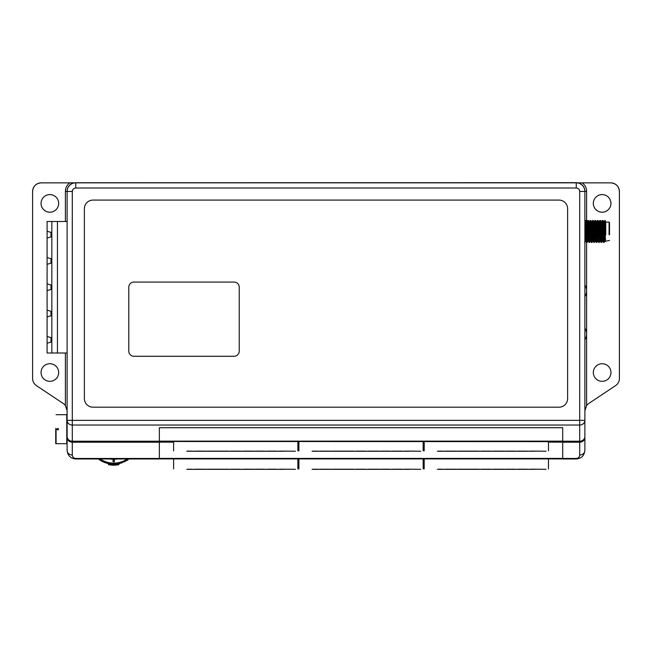<?xml version="1.0" encoding="UTF-8"?>
<svg xmlns="http://www.w3.org/2000/svg" width="652" height="652" viewBox="0 0 652 652"><rect width="100%" height="100%" fill="white"/><g stroke="black" fill="none" stroke-linecap="round" stroke-linejoin="round"><path stroke-width="0.98" d="M47.099 343.213L47.099 336.481L51.581 337.76L51.581 341.933L47.099 343.213L47.099 353.001L51.842 353.001L51.842 221.484L67.115 221.484M51.842 221.484L47.099 221.484L47.099 231.273L51.581 232.552L51.581 236.725L47.099 238.004L47.099 231.273M47.099 316.913L47.099 310.181L51.581 311.46L51.581 315.633L47.099 316.913L47.099 336.481M47.099 290.613L47.099 283.881L51.581 285.152L51.581 289.333L47.099 290.613L47.099 310.181M47.099 264.305L47.099 257.573L51.581 258.852L51.581 263.033L47.099 264.305L47.099 283.881M51.842 353.001L67.115 353.001M50.962 232.373L50.962 236.904M50.962 258.673L50.962 263.204M50.962 284.981L50.962 289.512M50.962 311.281L50.962 315.812M50.962 337.581L50.962 342.113M47.099 238.004L47.099 257.573M57.449 221.484L57.449 353.001M51.581 260.091L51.581 261.786M51.581 233.791L51.581 235.486M51.581 286.399L51.581 288.094M51.581 312.699L51.581 314.394M51.581 338.999L51.581 340.694M55.73 428.511L55.73 443.694L67.115 443.694L67.115 450.263M56.072 414.696L67.115 414.696M66.773 414.696L66.773 443.694M56.072 429.888L56.072 443.694M55.73 429.195L58.313 429.888L55.73 429.195L58.313 428.503L58.313 429.888L58.313 428.503M593.328 372.528A8.81 8.81 180 0 0 602.138 381.33A8.81 8.81 0 0 1 593.328 372.545A8.81 8.81 0 0 1 602.138 363.726A8.81 8.81 0 0 1 610.948 372.545A8.81 8.81 0 0 1 602.138 381.355A8.81 8.81 180 0 0 610.948 372.528M41.052 203.391A8.81 8.81 180 0 0 49.862 212.193A8.81 8.81 180 0 0 58.672 203.391M41.052 372.528A8.81 8.81 180 0 0 49.862 381.33A8.81 8.81 0 0 1 41.052 372.545A8.81 8.81 0 0 1 49.862 363.726A8.81 8.81 0 0 1 58.672 372.545A8.81 8.81 0 0 1 49.862 381.355A8.81 8.81 180 0 0 58.672 372.528M593.328 203.391A8.81 8.81 180 0 0 602.138 212.193A8.81 8.81 180 0 0 610.948 203.391M49.862 212.218A8.81 8.81 0 0 1 41.052 203.408A8.81 8.81 0 0 1 49.862 194.598A8.81 8.81 0 0 1 58.672 203.408A8.81 8.81 0 0 1 49.862 212.218M602.138 212.218A8.81 8.81 0 0 1 593.328 203.408A8.81 8.81 0 0 1 602.138 194.598A8.81 8.81 0 0 1 610.948 203.408A8.81 8.81 0 0 1 602.138 212.218M67.115 410.703L65.396 405.52A8.631 8.631 0 0 0 63.277 403.523L36.439 385.634A8.631 8.631 0 0 1 32.6 378.453L32.6 191.476A8.631 8.631 0 0 1 41.231 182.853L74.018 182.87A8.631 8.631 180 0 0 67.115 191.329L67.115 420.361L72.299 420.361L72.299 441.714A5.175 5.175 0 0 1 67.115 436.53L67.115 450.336A5.175 4.678 0 0 0 72.299 455.014L72.299 442.211A5.175 4.678 180 0 1 67.115 437.541M584.885 191.329A8.631 8.631 180 0 0 577.982 182.87L582.228 182.87C585.056 184.981 586.515 187.8 586.604 191.321L584.885 191.329A8.631 8.631 180 0 0 577.982 182.87L610.769 182.853A8.631 8.631 0 0 1 619.4 191.476L619.4 378.429A8.631 8.631 0 0 1 615.561 385.634L588.723 403.523A8.631 8.631 0 0 0 586.604 405.52L584.885 410.703M41.231 182.87L41.231 182.853C35.99 183.367 33.113 186.244 32.6 191.476A8.631 8.631 0 0 1 41.231 182.87L74.018 182.87A8.631 8.631 180 0 0 67.115 191.329L65.396 191.321C65.485 187.8 66.944 184.981 69.772 182.87M159.365 458.894L173.603 458.894M297.866 458.894L298.901 458.894M423.164 458.894L424.199 458.894M548.462 458.894L562.709 458.894M584.885 450.263L584.885 191.46A8.631 8.631 0 0 0 576.254 182.829L75.746 182.829A8.631 8.631 0 0 0 67.115 191.46L72.299 191.46C72.519 189.373 73.668 188.224 75.746 188.004L75.746 182.829M584.885 191.386A8.631 8.631 180 0 0 576.254 182.756L75.746 182.756L576.254 182.674A8.631 8.631 180 0 1 577.982 182.853L610.769 182.87A8.631 8.631 0 0 1 619.4 191.501L619.4 378.453M610.769 182.87L582.228 182.87M67.115 191.386A8.631 8.631 0 0 1 75.746 182.756M523.222 469.212L521.934 469.212M535.308 469.195L534.012 469.212M499.065 469.212L497.769 469.212M511.144 469.212L509.848 469.212M438.657 469.212L437.362 469.326M450.736 469.212L449.44 469.212M474.901 469.212L473.605 469.212M462.822 469.212L461.526 469.212M473.564 469.212L470.288 469.212M469.595 469.212L466.832 469.212M466.139 469.212L462.863 469.212M466.139 469.326L466.832 469.326M469.595 469.326L470.288 469.326M486.979 469.212L485.691 469.212M526.547 469.212L523.271 469.212M526.547 469.326L527.24 469.212M533.972 469.212L530.687 469.212M530.003 469.212L530.687 469.326M530.003 469.326L527.24 469.326M509.807 469.212L506.531 469.212M505.838 469.212L506.531 469.326M505.838 469.326L503.075 469.212M502.382 469.212L499.106 469.212M502.382 469.326L503.075 469.326M490.304 469.212L487.028 469.212M490.304 469.326L490.997 469.212M497.729 469.212L494.444 469.212M493.76 469.212L494.444 469.326M493.76 469.326L490.997 469.326M546.05 469.326L535.349 469.195M514.469 469.212L511.184 469.212M514.469 469.326L515.153 469.212M521.885 469.212L518.609 469.212M517.916 469.212L518.609 469.326M517.916 469.326L515.153 469.326M461.486 469.212L458.201 469.212M457.508 469.212L458.201 469.326M457.508 469.326L454.754 469.212M454.061 469.212L450.785 469.212M454.061 469.326L454.754 469.326M441.983 469.212L438.698 469.212M441.983 469.326L442.667 469.212M449.399 469.212L446.123 469.212M445.43 469.212L446.123 469.326M445.43 469.326L442.667 469.326M478.226 469.212L474.941 469.212M478.226 469.326L478.91 469.212M485.642 469.212L482.366 469.212M481.673 469.212L482.366 469.326M481.673 469.326L478.91 469.326M534.656 469.326L438.014 469.326M548.462 468.975L548.462 458.763M424.199 458.763L424.199 468.975M397.924 469.212L396.628 469.212M410.01 469.195L408.714 469.212M373.767 469.212L372.471 469.212M385.845 469.212L384.55 469.212M313.359 469.212L312.063 469.326M325.438 469.212L324.142 469.212M349.602 469.212L348.307 469.212M337.524 469.212L336.228 469.212M348.266 469.212L344.981 469.212M344.297 469.212L341.534 469.212M340.841 469.212L337.565 469.212M340.841 469.326L341.534 469.326M344.297 469.326L344.981 469.326M361.681 469.212L360.385 469.212M401.249 469.212L397.973 469.212M401.249 469.326L401.942 469.212M408.674 469.212L405.389 469.212M404.696 469.212L405.389 469.326M404.696 469.326L401.942 469.326M384.509 469.212L381.224 469.212M380.54 469.212L381.224 469.326M380.54 469.326L377.777 469.212M377.084 469.212L373.808 469.212M377.084 469.326L377.777 469.326M365.006 469.212L361.73 469.212M365.006 469.326L365.699 469.212M372.422 469.212L369.146 469.212M368.453 469.212L369.146 469.326M368.453 469.326L365.699 469.326M420.752 469.326L410.051 469.195M389.171 469.212L385.886 469.212M389.171 469.326L389.855 469.212M396.587 469.212L393.311 469.212M392.618 469.212L393.311 469.326M392.618 469.326L389.855 469.326M336.179 469.212L332.903 469.212M332.21 469.212L332.903 469.326M332.21 469.326L329.456 469.212M328.763 469.212L325.478 469.212M328.763 469.326L329.456 469.326M316.676 469.212L313.4 469.212M316.676 469.326L317.369 469.212M324.101 469.212L320.825 469.212M320.132 469.212L320.825 469.326M320.132 469.326L317.369 469.326M352.928 469.212L349.643 469.212M352.928 469.326L353.612 469.212M360.344 469.212L357.068 469.212M356.375 469.212L357.068 469.326M356.375 469.326L353.612 469.326M409.358 469.326L312.707 469.326M423.164 468.975L423.164 458.763M298.901 458.763L298.901 468.975M272.626 469.212L271.33 469.212M284.712 469.195L283.416 469.212M248.461 469.212L247.173 469.212M260.547 469.212L259.252 469.212M188.061 469.212L186.765 469.326M200.14 469.212L198.844 469.212M224.304 469.212L223.008 469.212M212.218 469.212L210.93 469.212M222.968 469.212L219.683 469.212M218.999 469.212L216.236 469.212M215.543 469.212L212.267 469.212M215.543 469.326L216.236 469.326M218.999 469.326L219.683 469.326M236.383 469.212L235.087 469.212M275.951 469.212L272.666 469.212M275.951 469.326L276.644 469.212M283.367 469.212L280.091 469.212M279.398 469.212L280.091 469.326M279.398 469.326L276.644 469.326M259.211 469.212L255.926 469.212M255.242 469.212L255.926 469.326M255.242 469.326L252.479 469.212M251.786 469.212L248.51 469.212M251.786 469.326L252.479 469.326M239.708 469.212L236.423 469.212M239.708 469.326L240.392 469.212M247.124 469.212L243.848 469.212M243.155 469.212L243.848 469.326M243.155 469.326L240.392 469.326M295.454 469.326L284.753 469.195M263.864 469.212L260.588 469.212M263.864 469.326L264.557 469.212M271.289 469.212L268.013 469.212M267.32 469.212L268.013 469.326M267.32 469.326L264.557 469.326M210.881 469.212L207.605 469.212M206.912 469.212L207.605 469.326M206.912 469.326L204.149 469.212M203.465 469.212L200.18 469.212M203.465 469.326L204.149 469.326M191.378 469.212L188.102 469.212M191.378 469.326L192.071 469.212M198.803 469.212L195.527 469.212M194.834 469.212L195.527 469.326M194.834 469.326L192.071 469.326M227.621 469.212L224.345 469.212M227.621 469.326L228.314 469.212M235.046 469.212L231.77 469.212M231.077 469.212L231.77 469.326M231.077 469.326L228.314 469.326M284.06 469.326L187.409 469.326M297.866 468.975L297.866 458.763M173.603 458.763L173.603 468.975M584.885 285.111A10.424 10.424 0 0 1 584.885 296.603M584.885 328.282A10.424 10.424 0 0 1 584.885 339.765M101.516 459.147A0.823 0.823 0 0 0 101.533 458.967L101.166 459.652C105.037 461.934 109.218 463.091 113.717 463.107C118.208 463.091 122.397 461.934 126.268 459.652L125.901 458.967A0.823 0.823 0 0 0 125.95 459.244M117.482 458.967A20.709 20.709 0 0 1 113.717 459.318A20.709 20.709 0 0 0 117.482 458.967L109.952 458.967A20.709 20.709 0 0 0 113.717 459.318A20.709 20.709 0 0 1 109.952 458.967M113.228 461.697A0.823 0.823 0 0 0 113.717 461.861A0.823 0.823 0 0 1 112.894 461.037A0.823 0.823 0 0 1 113.717 460.214C114.776 460.768 114.776 461.314 113.717 461.861C112.657 461.314 112.657 460.768 113.717 460.214A0.823 0.823 0 0 0 113.415 460.279M100.082 458.967A24.507 24.507 0 0 0 101.166 459.652L99.886 458.967M128.142 459.627L128.094 459.008M126.211 460.263L125.42 461.078M125.469 461.225L125.494 461.274C125.486 460.312 125.893 460.084 126.7 460.605A25.542 25.542 0 0 0 128.167 459.668L128.077 459.489M123.269 461.6L122.592 462.341M122.625 462.488L122.641 462.537C122.755 461.583 123.179 461.412 123.921 462.023A25.542 25.542 0 0 0 125.494 461.274C125.477 460.296 125.877 460.067 126.7 460.605A25.542 25.542 0 0 0 128.167 459.668M120.604 462.643L119.634 463.246M119.65 463.393L120.995 463.091A25.542 25.542 0 0 0 122.641 462.537C122.747 461.567 123.171 461.388 123.921 462.023A25.542 25.542 0 0 0 125.494 461.274M107.507 462.716L106.529 462.904M99.3 459.611L99.267 459.668A25.542 25.542 0 0 0 100.734 460.605L101.94 461.274A25.542 25.542 0 0 0 103.513 462.023L104.817 462.464M127.327 459.521A0.823 0.823 0 0 0 127.547 458.967L126.268 459.652A24.507 24.507 0 0 1 113.717 463.107L113.717 464.151A25.542 25.542 0 0 0 119.658 463.45L120.995 463.091A25.542 25.542 0 0 0 122.641 462.537M104.687 461.861L104.793 462.537A25.542 25.542 0 0 0 106.439 463.091L107.776 463.45A25.542 25.542 0 0 0 113.717 464.151L113.717 463.107A24.507 24.507 0 0 1 101.166 459.652L100.71 459.79A0.823 0.823 0 0 0 101.484 459.244M119.658 463.45A25.542 25.542 0 0 1 118.892 463.613L118.892 464.672L113.717 465.186L108.542 464.672L108.542 463.613L113.717 464.151L118.892 463.613L118.892 464.672A26.577 26.577 0 0 1 108.542 464.672L108.542 463.613L113.301 464.142M103.513 462.023A25.542 25.542 0 0 1 101.94 461.274C101.956 460.296 101.557 460.067 100.734 460.605L102.022 460.948M104.842 462.284L104.442 461.665M103.766 461.714L104.239 461.6M123.57 461.657L123.024 461.649M126.309 460.288L125.763 460.336M120.685 462.692L120.147 462.61M107.694 462.912L107.287 462.61M104.793 462.537A25.542 25.542 0 0 0 106.439 463.091L107.776 463.45A25.542 25.542 0 0 0 108.542 463.613M100.734 460.605A25.542 25.542 0 0 1 99.267 459.668M113.04 460.565A0.823 0.823 0 0 0 112.894 461.037M114.369 460.54A0.823 0.823 0 0 0 113.717 460.214A0.823 0.823 0 0 1 114.54 461.037A0.823 0.823 0 0 1 113.717 461.861A0.823 0.823 0 0 0 114.019 461.803M114.393 461.51A0.823 0.823 0 0 0 114.54 461.037M126.113 459.521A0.823 0.823 0 0 0 126.724 459.79L126.268 459.652A0.823 0.823 0 0 1 125.901 458.967L125.901 459.073M101.533 458.967A0.823 0.823 0 0 1 101.166 459.652M127.352 459.497L126.724 459.79M234.06 282.063A5.175 5.175 0 0 1 239.243 287.247L239.243 351.102A5.175 5.175 0 0 1 234.06 356.277L133.962 356.277A5.175 5.175 0 0 1 128.786 351.102L128.786 287.247A5.175 5.175 0 0 1 133.962 282.063L234.06 282.063M84.377 208.713A8.631 8.631 0 0 1 93.008 200.091L558.992 200.091A8.631 8.631 0 0 1 567.623 208.713L567.623 398.559A8.631 8.631 0 0 1 558.992 407.19L93.008 407.19A8.631 8.631 0 0 1 84.377 398.559L84.377 208.713M67.115 450.336C67.702 455.634 70.579 458.511 75.746 458.967L159.365 458.967L159.365 442.211L72.299 442.211L72.299 441.714A5.175 5.175 0 0 1 67.115 436.53L67.115 420.361A5.175 4.678 0 0 0 72.299 425.039L579.701 425.039L579.701 420.361L584.885 420.361L584.885 436.53A5.175 5.175 0 0 1 579.701 441.714L579.701 441.208A5.175 4.678 0 0 0 584.885 436.53L584.885 437.541A5.175 4.678 180 0 1 579.701 442.211L579.701 455.014A5.175 4.678 0 0 0 584.885 450.336C584.298 455.634 581.421 458.511 576.254 458.967L562.709 458.967L562.709 458.47L576.254 458.47L576.254 458.967M584.885 450.336L584.885 437.541M72.299 441.714L159.365 441.714L159.365 442.211M159.365 441.714L159.365 427.736L562.709 427.736L562.709 441.714L579.701 441.714L579.701 442.211L562.709 442.211L562.709 441.714M562.709 442.211L562.709 458.47M159.365 441.64L173.603 441.64M297.866 441.64L298.901 441.64M423.164 441.64L424.199 441.64M548.462 441.64L548.894 442.137L562.709 442.137M562.709 427.736L562.709 441.135L159.365 441.135L159.365 427.736M562.709 441.64L173.171 441.502L173.171 442.137L159.365 442.137M173.171 458.894L548.894 458.894M272.626 451.127L271.33 451.127M284.712 451.111L283.416 451.127M248.461 451.127L247.173 451.127M260.547 451.127L259.252 451.127M188.061 451.127L186.765 451.241M200.14 451.127L198.844 451.127M224.304 451.127L223.008 451.127M212.218 451.127L210.93 451.127M222.968 451.127L219.683 451.127M218.999 451.127L216.236 451.127M215.543 451.127L212.267 451.127M215.543 451.241L216.236 451.241M218.999 451.241L219.683 451.241M236.383 451.127L235.087 451.127M275.951 451.127L272.666 451.127M275.951 451.241L276.644 451.127M283.367 451.127L280.091 451.127M279.398 451.127L280.091 451.241M279.398 451.241L276.644 451.241M259.211 451.127L255.926 451.127M255.242 451.127L255.926 451.241M255.242 451.241L252.479 451.127M251.786 451.127L248.51 451.127M251.786 451.241L252.479 451.241M239.708 451.127L236.423 451.127M239.708 451.241L240.392 451.127M247.124 451.127L243.848 451.127M243.155 451.127L243.848 451.241M243.155 451.241L240.392 451.241M295.454 451.241L284.753 451.111M263.864 451.127L260.588 451.127M263.864 451.241L264.557 451.127M271.289 451.127L268.013 451.127M267.32 451.127L268.013 451.241M267.32 451.241L264.557 451.241M210.881 451.127L207.605 451.127M206.912 451.127L207.605 451.241M206.912 451.241L204.149 451.127M203.465 451.127L200.18 451.127M203.465 451.241L204.149 451.241M191.378 451.127L188.102 451.127M191.378 451.241L192.071 451.127M198.803 451.127L195.527 451.127M194.834 451.127L195.527 451.241M194.834 451.241L192.071 451.241M227.621 451.127L224.345 451.127M227.621 451.241L228.314 451.127M235.046 451.127L231.77 451.127M231.077 451.127L231.77 451.241M231.077 451.241L228.314 451.241M284.06 451.241L187.409 451.241M297.866 450.891L297.866 441.502M173.603 441.502L173.603 450.891M397.924 451.127L396.628 451.127M410.01 451.111L408.714 451.127M373.767 451.127L372.471 451.127M385.845 451.127L384.55 451.127M313.359 451.127L312.063 451.241M325.438 451.127L324.142 451.127M349.602 451.127L348.307 451.127M337.524 451.127L336.228 451.127M348.266 451.127L344.981 451.127M344.297 451.127L341.534 451.127M340.841 451.127L337.565 451.127M340.841 451.241L341.534 451.241M344.297 451.241L344.981 451.241M361.681 451.127L360.385 451.127M401.249 451.127L397.973 451.127M401.249 451.241L401.942 451.127M408.674 451.127L405.389 451.127M404.696 451.127L405.389 451.241M404.696 451.241L401.942 451.241M384.509 451.127L381.224 451.127M380.54 451.127L381.224 451.241M380.54 451.241L377.777 451.127M377.084 451.127L373.808 451.127M377.084 451.241L377.777 451.241M365.006 451.127L361.73 451.127M365.006 451.241L365.699 451.127M372.422 451.127L369.146 451.127M368.453 451.127L369.146 451.241M368.453 451.241L365.699 451.241M420.752 451.241L410.051 451.111M389.171 451.127L385.886 451.127M389.171 451.241L389.855 451.127M396.587 451.127L393.311 451.127M392.618 451.127L393.311 451.241M392.618 451.241L389.855 451.241M336.179 451.127L332.903 451.127M332.21 451.127L332.903 451.241M332.21 451.241L329.456 451.127M328.763 451.127L325.478 451.127M328.763 451.241L329.456 451.241M316.676 451.127L313.4 451.127M316.676 451.241L317.369 451.127M324.101 451.127L320.825 451.127M320.132 451.127L320.825 451.241M320.132 451.241L317.369 451.241M352.928 451.127L349.643 451.127M352.928 451.241L353.612 451.127M360.344 451.127L357.068 451.127M356.375 451.127L357.068 451.241M356.375 451.241L353.612 451.241M409.358 451.241L312.707 451.241M423.164 450.891L423.164 441.502M298.901 441.502L298.901 450.891M523.222 451.127L521.934 451.127M535.308 451.111L534.012 451.127M499.065 451.127L497.769 451.127M511.144 451.127L509.848 451.127M438.657 451.127L437.362 451.241M450.736 451.127L449.44 451.127M474.901 451.127L473.605 451.127M462.822 451.127L461.526 451.127M473.564 451.127L470.288 451.127M469.595 451.127L466.832 451.127M466.139 451.127L462.863 451.127M466.139 451.241L466.832 451.241M469.595 451.241L470.288 451.241M486.979 451.127L485.691 451.127M526.547 451.127L523.271 451.127M526.547 451.241L527.24 451.127M533.972 451.127L530.687 451.127M530.003 451.127L530.687 451.241M530.003 451.241L527.24 451.241M509.807 451.127L506.531 451.127M505.838 451.127L506.531 451.241M505.838 451.241L503.075 451.127M502.382 451.127L499.106 451.127M502.382 451.241L503.075 451.241M490.304 451.127L487.028 451.127M490.304 451.241L490.997 451.127M497.729 451.127L494.444 451.127M493.76 451.127L494.444 451.241M493.76 451.241L490.997 451.241M546.05 451.241L535.349 451.111M514.469 451.127L511.184 451.127M514.469 451.241L515.153 451.127M521.885 451.127L518.609 451.127M517.916 451.127L518.609 451.241M517.916 451.241L515.153 451.241M461.486 451.127L458.201 451.127M457.508 451.127L458.201 451.241M457.508 451.241L454.754 451.127M454.061 451.127L450.785 451.127M454.061 451.241L454.754 451.241M441.983 451.127L438.698 451.127M441.983 451.241L442.667 451.127M449.399 451.127L446.123 451.127M445.43 451.127L446.123 451.241M445.43 451.241L442.667 451.241M478.226 451.127L474.941 451.127M478.226 451.241L478.91 451.127M485.642 451.127L482.366 451.127M481.673 451.127L482.366 451.241M481.673 451.241L478.91 451.241M534.656 451.241L438.014 451.241M548.462 450.891L548.462 441.502M424.199 441.502L424.199 450.891M609.09 234.802L609.09 222.087L609.53 222.519L609.53 234.647M605.765 234.802L605.765 222.087L609.09 222.087M605.325 220.531L605.325 241.281L605.007 222.96L604.738 220.498L603.679 221.819L604.893 241.101L605.325 240.645M584.885 226.211L585.577 240.474L586.45 242.397L585.529 222.96L585.26 220.498L584.885 221.134M584.885 233.424L585.716 241.101M586.792 222.454C587.199 217.466 587.607 236.586 588.014 240.474L588.886 242.397L587.697 220.498L586.906 221.843L585.26 220.498M586.49 222.454L588.153 241.101M589.229 222.454C589.636 217.466 590.044 236.586 590.451 240.474L591.323 242.397L590.394 222.96L590.125 220.498L589.066 221.819M588.927 222.454L590.59 241.101M591.666 222.454C592.073 217.466 592.481 236.586 592.88 240.474L593.76 242.397L592.831 222.96L592.562 220.498L591.503 221.819M591.364 222.454L592.578 240.474L593.018 241.101L593.385 237.141M594.102 222.454C594.502 217.466 594.909 236.586 595.317 240.474L596.189 242.397L595.268 222.96L594.999 220.498L593.939 221.819M593.793 222.454L595.455 241.101M596.539 222.454C596.939 217.466 597.346 236.586 597.754 240.474L598.626 242.397L597.705 222.96L597.436 220.498L596.368 221.819M596.23 222.454L597.892 241.101M598.968 222.454C599.375 217.466 599.783 236.586 600.19 240.474L601.062 242.397L600.142 222.96L599.873 220.498L598.805 221.819M601.022 229.268L601.397 222.544M598.666 222.454L600.329 241.101M600.875 225.779L601.103 222.454L602.766 241.101M601.405 222.454C601.812 217.466 602.22 236.586 602.627 240.474L603.499 242.397L602.57 222.96L602.309 220.498L601.242 221.819M604.926 241.077L604.135 242.422L602.937 220.523L602.309 220.498M602.611 223.758L602.383 229.268M602.489 241.077L601.698 242.422L600.508 220.523L599.873 220.498M600.052 241.077L599.261 242.422L598.071 220.523L597.436 220.498M597.615 241.077L596.824 242.422L595.635 220.523L594.999 220.498M595.178 241.077L594.388 242.422L593.198 220.523L592.562 220.498M592.749 241.077L591.959 242.422L590.761 220.523L590.125 220.498M589.595 229.414L589.384 235.364M590.313 241.077L589.522 242.422L588.332 220.523L587.697 220.498M587.876 241.077L587.085 242.422L585.895 220.523M603.842 222.454C604.396 216.537 604.95 251.786 605.496 238.371M604.135 242.422L603.499 242.397M601.698 242.422L601.062 242.397M599.261 242.422L598.626 242.397M596.824 242.422L596.189 242.397M594.388 242.422L593.76 242.397M591.959 242.422L591.323 242.397M589.522 242.422L588.886 242.397M586.947 235.364L586.784 239.162M587.085 242.422L586.45 242.397M603.54 222.454L603.679 221.819M601.258 221.827L600.508 220.523M598.821 221.827L598.071 220.523M596.393 221.827L595.635 220.523M593.956 221.827L593.198 220.523M591.519 221.827L590.761 220.523M589.082 221.827L588.332 220.523M75.746 182.674A8.631 8.631 180 0 0 74.018 182.853L576.254 182.756M586.604 191.321L586.604 221.762M586.604 242.422L586.604 405.52M65.396 405.52L65.396 353.001M65.396 221.484L65.396 191.321M75.746 188.004L576.254 188.004L576.254 182.829M584.885 191.46L579.701 191.46C579.481 189.373 578.332 188.224 576.254 188.004M72.299 191.46L72.299 420.361L579.701 420.361L579.701 191.46M562.709 441.208L579.701 441.208L579.701 425.039A5.175 4.678 0 0 0 584.885 420.361M67.115 436.53A5.175 4.678 0 0 0 72.299 441.208L159.365 441.208M75.746 458.967L75.746 458.47L159.365 458.47M72.299 455.014C72.511 457.101 73.66 458.25 75.746 458.47M579.701 455.014C579.498 457.109 578.348 458.258 576.254 458.47M562.709 458.397L159.365 458.397M41.231 182.853L74.018 182.853M610.769 182.853C616.01 183.367 618.887 186.244 619.4 191.476M577.982 182.853L576.254 182.674M605.325 241.281L609.53 240.401M604.738 220.498L605.325 220.498M584.673 242.397L585.439 241.077M602.937 220.523L603.703 221.843M605.325 221.647L605.765 222.087M598.577 229.268L599.327 229.268"/></g></svg>
